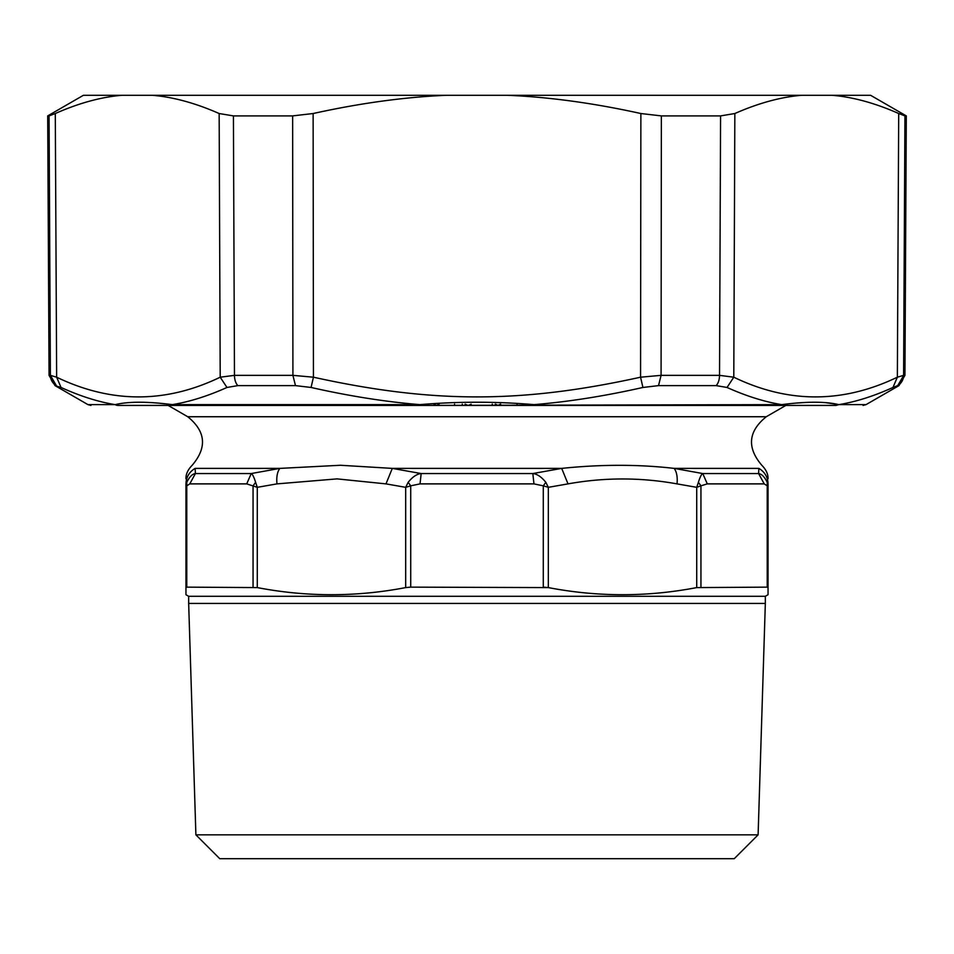 <?xml version="1.0" encoding="UTF-8"?>
<svg xmlns="http://www.w3.org/2000/svg" width="954" height="954" viewBox="0 0 954 954"><rect width="100%" height="100%" fill="white"/><g stroke="black" fill="none" stroke-linecap="round" stroke-linejoin="round"><path stroke-width="1.43" d="M167.976 404.162L172.257 404.627C147.429 401.431 128.408 401.431 115.195 404.627C98.167 401.861 80.124 396.137 61.044 387.467L55.022 385.619L87.959 404.627L115.195 404.627A5.962 5.545 -90 0 0 117.962 405.426C82.151 405.426 82.151 405.426 117.962 405.426L174.582 405.426L172.257 404.627C189.381 401.861 207.626 396.137 226.969 387.467L237.856 385.619L295.478 385.619L311.076 387.467C349.498 396.137 385.786 401.861 419.939 404.627C457.932 401.431 495.973 401.431 534.061 404.627C568.226 401.849 604.514 396.125 642.924 387.467L640.563 377.2L661.086 375.351L658.522 385.619L642.924 387.467M311.076 387.467L313.437 377.2L292.914 375.351L234.469 375.351A11.925 6.761 90 0 0 237.856 385.619M226.969 387.467L220.207 377.2L234.469 375.351L233.42 115.899L292.639 115.899L313.127 113.526L313.437 377.2C432.651 403.482 521.397 403.459 640.563 377.2L640.873 113.526L661.361 115.899L720.58 115.899L734.842 113.526C758.454 103.127 780.694 97.046 801.551 95.305L507.623 95.305C549.313 97.046 593.734 103.127 640.873 113.526M61.044 387.467L56.644 377.2L55.296 113.526L49.059 115.899L55.296 113.526C78.812 103.127 100.993 97.046 121.838 95.305L83.38 95.305L47.7 115.899L49.059 115.899L50.395 375.351L56.644 377.2C111.284 403.47 165.805 403.47 220.207 377.2L219.158 113.526L233.42 115.899M529.792 404.293L527.932 404.15L530.674 405.426M501.852 402.695L493.85 402.445M164.756 403.804L160.332 403.351M174.582 405.426L420.38 405.426A5.962 0.871 -90 0 1 419.939 404.627L172.257 404.627M420.38 405.426L781.743 404.627C764.619 401.861 746.374 396.137 727.031 387.467L733.793 377.2L734.842 113.526M382.948 405.426L385.69 405.426M454.557 404.15L454.366 405.426L436.336 405.426L439.078 404.15M454.366 405.426L438.935 405.426M492.252 404.15L492.3 405.426L468.39 405.426L497.773 405.426M187.747 416.743L168.154 405.426L785.846 405.426L766.253 416.743L187.747 416.743C205.778 431.375 207.268 447.545 192.219 465.23C187.866 469.666 185.78 474.198 185.958 478.825M495.317 404.15L498.06 405.426L492.014 405.426M525.427 405.426L497.916 405.426M507.564 405.426L497.881 405.426L500.623 404.15M515.1 405.426L514.015 405.426M516.794 405.426L523.722 405.426L516.794 405.426M530.174 405.426L523.734 405.426L524.02 404.15M534.335 405.426L527.276 405.426M533.62 405.426L779.418 405.426A5.962 4.675 -90 0 0 781.743 404.627C806.535 401.431 825.556 401.431 838.804 404.627C855.833 401.849 873.876 396.125 892.956 387.467L897.356 377.2L903.605 375.351A11.925 11.889 90 0 1 897.666 385.619L898.978 385.619L904.941 375.351L903.605 375.351L904.941 115.899L898.704 113.526C875.188 103.127 853.007 97.046 832.162 95.305L801.551 95.305M779.418 405.426L836.038 405.426C871.849 405.426 871.849 405.426 836.038 405.426L838.804 404.627L866.041 404.627L863.06 405.426M838.59 404.556L825.651 402.648M805.498 402.457L797.496 402.993M786.847 404.067L782.459 404.556M313.127 113.526C360.266 103.127 404.687 97.046 446.377 95.305L507.623 95.305M446.377 95.305L152.449 95.305C173.306 97.046 195.546 103.127 219.158 113.526M152.449 95.305L121.838 95.305M658.522 385.619L716.144 385.619L727.031 387.467M716.144 385.619A11.925 6.761 -90 0 0 719.531 375.351L733.793 377.2C788.195 403.47 842.716 403.47 897.356 377.2L898.704 113.526L906.3 115.899L870.62 95.305L832.162 95.305M893.135 387.384L892.956 387.467C873.876 396.125 855.833 401.849 838.804 404.627M892.956 387.467L897.666 385.619M758.108 834.845L734.246 858.695L219.754 858.695L195.892 834.845L758.108 834.845L765.335 603.441L188.665 603.441L195.892 834.845M188.665 603.441L188.665 596.286L765.335 596.286L765.335 603.441M765.335 596.286L768.042 594.724L768.042 487.327L767.219 485.824L768.042 487.327L768.042 587.592L767.219 587.139L768.042 587.592L768.042 594.724M188.665 596.286L185.958 594.724L185.958 487.327L186.781 482.319L185.958 487.327L185.958 587.592L186.781 587.139L185.958 587.592L185.958 594.724M257.974 587.724L257.282 587.592L257.282 487.327L255.612 482.319C253.883 476.881 252.416 473.959 251.236 473.554L279.82 468.39L195.129 468.39L195.403 473.554L189.774 483.881L186.781 485.824L186.781 587.139L257.282 587.592C306.747 597.073 356.212 597.073 405.677 587.592L410.721 587.139L405.677 587.592L405.677 487.327L408.169 482.319L410.721 485.824L420.046 483.881L533.954 483.881L532.833 473.554C537.126 473.959 541.455 476.881 545.831 482.319L548.323 487.327L543.279 485.824L545.831 482.319M195.403 473.554L195.129 468.39C191.265 464.3 191.265 464.3 195.129 468.39C189.25 471.908 186.197 477.083 185.958 483.881L185.958 487.327L186.781 485.824L186.781 482.319C189.429 476.881 192.303 473.959 195.403 473.554L251.236 473.554L246.716 483.881L257.282 487.327L276.97 483.881L337.06 478.884L385.988 483.881L405.677 487.327L410.721 485.824L410.721 587.139L548.323 587.592C597.788 597.073 647.253 597.073 696.718 587.592L767.219 587.139L767.219 482.319L768.042 487.327L768.042 483.881C767.803 477.083 764.75 471.908 758.871 468.39L758.597 473.554C761.697 473.959 764.571 476.881 767.219 482.319M764.226 483.881L758.597 473.554L702.764 473.554L707.284 483.881L764.226 483.881M764.226 483.893L767.219 485.824M758.871 468.39C762.735 464.3 762.735 464.3 758.871 468.39L674.18 468.39C676.72 471.908 677.674 477.083 677.03 483.881L696.718 487.327L698.388 482.319L700.94 485.824L707.284 483.881M698.388 482.319C700.117 476.881 701.584 473.959 702.764 473.554L674.18 468.39C638.62 464.3 601.127 464.3 561.691 468.39L532.833 473.554L421.167 473.554L420.046 483.881M677.03 483.881C640.694 477.334 604.359 477.334 568.012 483.881L561.691 468.39L392.309 468.39L421.167 473.554C416.874 473.959 412.545 476.881 408.169 482.319M533.954 483.893L543.279 485.824L543.279 587.139L548.323 587.592L548.323 487.327L568.012 483.881M385.988 483.881L392.309 468.39L340.447 465.266L279.82 468.39C277.28 471.908 276.326 477.083 276.97 483.881M253.06 587.139L253.06 485.824L255.612 482.319M185.958 483.881L185.958 486.874M696.718 587.592L696.718 487.327L700.94 485.824L700.94 587.139M416.206 404.305A2.385 2.147 90 0 1 414.859 404.83M517.092 404.15L516.806 405.426M295.478 385.619L292.914 375.351L292.639 115.899M56.334 385.619L50.395 375.351L49.059 375.351L47.7 115.899M50.395 375.566A11.925 11.889 -90 0 0 56.274 385.583M720.58 115.899L719.531 375.351L661.086 375.351L661.361 115.899M462.451 405.426L462.261 404.15M897.726 385.583L903.605 375.566M246.716 483.881L189.774 483.881M55.022 385.619L49.059 375.351M87.959 404.627L90.94 405.426M433.879 404.126L436.634 405.426M465.158 404.15L467.901 405.426M471.133 404.15L468.39 405.426M866.041 404.627L898.978 385.619M904.941 375.351L906.3 115.899M766.253 416.743C748.222 431.375 746.732 447.545 761.781 465.23C766.134 469.666 768.22 474.198 768.042 478.825"/></g></svg>
